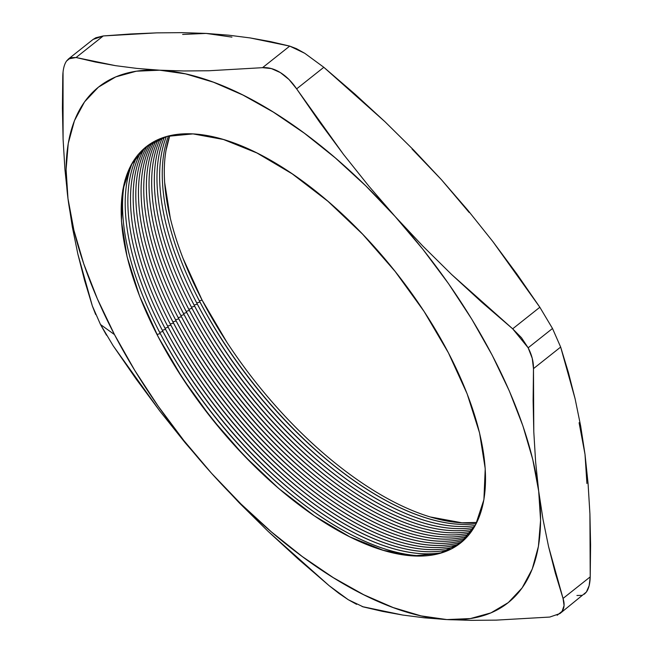 <?xml version="1.0" encoding="UTF-8"?>
<svg xmlns="http://www.w3.org/2000/svg" width="653" height="653" viewBox="0 0 653 653"><rect width="100%" height="100%" fill="white"/><g stroke="black" fill="none" stroke-linecap="round" stroke-linejoin="round"><path stroke-width="0.98" d="M165.952 150.639L169.764 135.669A257.315 119.613 -128.4 0 0 202.087 300.078L199.394 300.862A260.074 120.895 51.6 0 1 195.492 293.23A260.074 120.895 -128.4 0 0 199.394 300.862L199.965 302.021A256.768 119.36 51.6 0 1 195.81 293.858A256.768 119.36 51.6 0 1 168.441 135.987A256.768 119.36 -128.4 0 0 199.965 302.021L196.749 302.968A260.074 120.895 51.6 0 1 192.847 295.336A260.074 120.895 -128.4 0 0 196.749 302.968L197.32 304.118A256.768 119.36 51.6 0 1 193.157 295.964A256.768 119.36 51.6 0 1 166.409 136.534A256.768 119.36 -128.4 0 0 197.32 304.118L194.104 305.065A260.074 120.895 51.6 0 1 190.203 297.433A260.074 120.895 -128.4 0 0 194.104 305.065L194.676 306.224A256.768 119.36 51.6 0 1 190.513 298.062A256.768 119.36 51.6 0 1 164.376 137.146A256.768 119.36 -128.4 0 0 194.676 306.224L191.451 307.171A260.074 120.895 51.6 0 1 187.55 299.539A260.074 120.895 -128.4 0 0 191.451 307.171L192.023 308.322A256.768 119.36 51.6 0 1 187.868 300.168A256.768 119.36 51.6 0 1 162.36 137.832A256.768 119.36 -128.4 0 0 192.023 308.322L188.807 309.269A260.074 120.895 51.6 0 1 184.905 301.637A260.074 120.895 -128.4 0 0 188.807 309.269L189.378 310.428A256.768 119.36 51.6 0 1 185.215 302.266A256.768 119.36 51.6 0 1 160.344 138.591A256.768 119.36 -128.4 0 0 189.378 310.428L186.162 311.375A260.074 120.895 51.6 0 1 182.26 303.743A260.074 120.895 -128.4 0 0 186.162 311.375L186.734 312.526A256.768 119.36 51.6 0 1 182.571 304.371A256.768 119.36 51.6 0 1 158.312 139.448A256.768 119.36 -128.4 0 0 186.734 312.526L183.509 313.473A260.074 120.895 51.6 0 1 179.608 305.841A260.074 120.895 -128.4 0 0 183.509 313.473L184.081 314.632A256.768 119.36 51.6 0 1 179.926 306.469A256.768 119.36 51.6 0 1 156.255 140.395A256.768 119.36 -128.4 0 0 184.081 314.632L180.865 315.579A260.074 120.895 51.6 0 1 176.963 307.947A260.074 120.895 -128.4 0 0 180.865 315.579L181.436 316.729A256.768 119.36 51.6 0 1 177.273 308.575A256.768 119.36 51.6 0 1 154.165 141.472A256.768 119.36 -128.4 0 0 181.436 316.729L178.22 317.676A260.074 120.895 51.6 0 1 174.318 310.044A260.074 120.895 -128.4 0 0 178.22 317.676L178.791 318.835A256.768 119.36 51.6 0 1 174.629 310.673A256.768 119.36 51.6 0 1 152.002 142.705A256.768 119.36 -128.4 0 0 178.791 318.835L175.567 319.782A260.074 120.895 51.6 0 1 171.666 312.15A260.074 120.895 -128.4 0 0 175.567 319.782L176.147 320.933A256.768 119.36 51.6 0 1 171.984 312.771A256.768 119.36 51.6 0 1 149.749 144.133A256.768 119.36 -128.4 0 0 176.147 320.933L172.923 321.88A260.074 120.895 51.6 0 1 169.021 314.248A260.074 120.895 -128.4 0 0 172.923 321.88L173.494 323.039A256.768 119.36 51.6 0 1 169.331 314.877A256.768 119.36 51.6 0 1 147.341 145.831A256.768 119.36 -128.4 0 0 173.494 323.039L170.278 323.986A260.074 120.895 51.6 0 1 166.376 316.354A260.074 120.895 -128.4 0 0 170.278 323.986L170.849 325.137A256.768 119.36 51.6 0 1 166.686 316.974A256.768 119.36 51.6 0 1 144.68 147.953A256.768 119.36 -128.4 0 0 170.849 325.137L167.625 326.084A260.074 120.895 51.6 0 1 163.723 318.452A260.074 120.895 -128.4 0 0 167.625 326.084L168.205 327.243A256.768 119.36 51.6 0 1 164.042 319.08A256.768 119.36 51.6 0 1 141.619 150.761A256.768 119.36 -128.4 0 0 168.205 327.243L164.98 328.19A260.074 120.895 51.6 0 1 161.079 320.558A260.074 120.895 -128.4 0 0 164.98 328.19L165.552 329.341A256.768 119.36 51.6 0 1 161.389 321.178A256.768 119.36 51.6 0 1 137.848 154.875A256.768 119.36 -128.4 0 0 165.552 329.341L162.336 330.287A260.074 120.895 51.6 0 1 158.434 322.655A260.074 120.895 -128.4 0 0 162.336 330.287L162.907 331.446A256.768 119.36 51.6 0 1 158.744 323.284A256.768 119.36 51.6 0 1 132.739 162.066A256.768 119.36 -128.4 0 0 162.907 331.446L159.683 332.393A260.074 120.895 51.6 0 1 155.789 324.753A260.074 120.895 -128.4 0 0 159.683 332.393L160.263 333.544A256.768 119.36 51.6 0 1 156.1 325.382A256.768 119.36 51.6 0 1 125.098 179.853A256.768 119.36 -128.4 0 0 160.263 333.544L157.038 334.491A260.074 120.895 51.6 0 1 153.463 327.504M158.279 336.989A252.915 117.564 51.6 0 1 154.181 328.957A252.915 117.564 51.6 0 1 195.818 134.085A252.915 117.564 51.6 0 1 448.391 352.791L424.091 311.473L395.138 271.444L362.668 234.239L327.912 201.279L292.209 173.845L256.939 152.982L223.448 139.489L193.027 133.898L166.85 136.412L145.913 146.933L131.033 165.062L122.764 190.113L121.442 221.098L127.106 256.849L139.546 295.98L158.279 336.989L182.587 378.307L211.531 418.336L244.01 455.541L278.766 488.501L314.46 515.935L349.73 536.799L383.221 550.291L413.643 555.883L439.82 553.369L460.757 542.847L475.645 524.718L483.906 499.676L485.228 468.683L479.563 432.931L467.124 393.8L448.391 352.791A252.915 117.564 51.6 0 1 462.324 541.549A252.915 117.564 51.6 0 1 285.034 493.774A252.915 117.564 51.6 0 1 158.279 336.989L157.038 334.491L158.279 336.989M153.512 327.602A260.074 120.895 -128.4 0 0 157.038 334.491A260.074 120.895 -128.4 0 0 286.194 494.737M412.067 149.047L441.412 179.673L467.785 210.168L492.917 241.643L516.907 274.031L539.843 307.253L512.67 328.826L451.582 274.456L422.711 245.944L395.081 216.453L368.708 185.958L343.568 154.483L296.642 88.873L323.823 67.292L384.911 121.662L413.773 150.174L441.412 179.673L467.785 210.168L492.917 241.643L539.843 307.253L552.503 328.483L528.155 347.804C531.836 354.906 533.607 361.852 533.477 368.635L560.658 347.061L552.503 328.483L539.843 307.253L512.67 328.826L528.155 347.804L552.503 328.483L560.658 347.061L575.13 398.893L580.688 426.14L585.015 454.366L588.075 483.587L589.912 513.797L590.222 576.868L563.041 598.442L548.569 546.61L543.01 519.364L538.684 491.146L535.623 461.916L533.787 431.715L533.477 368.635L560.658 347.061L568.412 372.561L575.13 398.893L580.688 426.14L585.015 454.366L586.908 483.489M362.154 606.58L402.762 615.053L424.213 617.803L446.938 619.583L421.063 615.893L393.171 607.559L363.737 594.736L333.275 577.636L302.306 556.56L271.346 531.852L240.933 503.953L211.588 473.327L185.215 442.832L160.083 411.357L113.157 345.747L136.093 378.969L160.083 411.357L185.215 442.832L211.588 473.327A329.275 153.063 51.6 0 1 114.487 334.605L100.497 324.517L106.488 335.201M182.636 34.429L206.062 33.417L228.705 35.189L250.164 37.931L289.712 46.102L262.539 67.675L208.821 70.761L183.64 70.965L159.732 70.198L137.008 68.426L115.548 65.667L76.075 57.521L103.256 35.948L156.875 32.862L182.065 32.65L206.062 33.417L231.937 37.115M63.047 72.067L63.088 139.203L64.925 169.413L67.985 198.634L72.312 226.86L77.87 254.107L92.342 305.939L95.673 314.526M356.595 604.335L348.253 599.707L363.288 606.906L382.495 611.388L402.762 615.053L424.213 617.803L446.938 619.583A329.275 153.063 51.6 0 1 211.588 473.327L239.227 502.826L268.089 531.338L329.177 585.708L338.883 593.34L348.253 599.707L329.177 585.708L298.111 558.935L268.089 531.338L239.227 502.826L211.588 473.327L183.82 440.506L158.091 406.052L134.844 370.545L114.487 334.605L97.362 298.837L83.755 263.861L73.911 230.272L67.985 198.634L66.092 169.511L68.255 143.382L74.442 120.699L84.547 101.86L98.391 87.175L115.744 76.899L136.314 71.21L159.732 70.198L185.607 73.887L213.498 82.221L242.932 95.044L273.395 112.145L304.371 133.22L335.332 157.928L365.737 185.827L395.081 216.453L422.85 249.275L448.578 283.729L471.825 319.235L492.182 355.175L509.316 390.943L522.914 425.919L532.766 459.508L538.684 491.146L540.578 520.27L538.415 546.398L532.228 569.081L522.122 587.92L508.279 602.605L490.925 612.881L470.364 618.571L446.938 619.583L470.846 620.35L496.027 620.138L549.744 617.061L559.931 613.567L586.394 592.026C588.737 588.753 590.01 583.7 590.222 576.868L563.041 598.442C564.723 603.764 564.396 608.057 562.07 611.33L559.931 613.567M113.157 345.747L100.497 324.517L114.487 334.605A329.275 153.063 51.6 0 1 67.985 198.634A329.275 153.063 51.6 0 1 159.732 70.198A329.275 153.063 51.6 0 1 395.081 216.453L368.708 185.958L343.568 154.483L319.586 122.087L296.642 88.873L289.059 79.56L280.406 72.614C286.414 76.344 291.826 81.764 296.642 88.873L323.823 67.292L304.788 53.317L289.712 46.102L262.539 67.675C268.465 67.251 274.415 68.9 280.406 72.614L271.346 68.565L262.539 67.675L208.821 70.761L183.64 70.965L159.732 70.198L137.008 68.426L115.548 65.667L95.281 62.002L76.075 57.521L103.256 35.948L93.069 39.433L68.541 58.901L76.075 57.521L70.769 57.644L66.59 60.99L68.541 58.901M100.497 324.517L92.342 305.939L84.588 280.439L77.87 254.107L72.312 226.86L67.985 198.634L64.925 169.413L63.088 139.203L62.41 108.088L62.778 76.132C62.99 69.316 64.263 64.272 66.59 60.99M92.946 39.523L95.852 37.743L103.256 35.948L130.567 33.989L156.875 32.862L182.065 32.65L206.062 33.417L228.705 35.189L250.164 37.931L270.481 41.604L289.712 46.102L296.438 48.673L304.788 53.317L323.823 67.292L354.889 94.065L384.911 121.662L413.773 150.174L441.412 179.673L469.18 212.494M579.089 422.728L585.015 454.366L588.075 483.587L589.912 513.797L590.59 544.912L590.222 576.868L589.128 585.7L586.394 592.026L584.353 594.181M164.605 182.171L170.376 218.535M183.028 258.351L202.087 300.078L226.811 342.107M430.939 517.078L461.883 522.775L476.812 522.433A257.315 119.613 -128.4 0 1 202.087 300.078L199.394 300.862A260.074 120.895 -128.4 0 0 329.194 461.638A260.074 120.895 51.6 0 1 199.394 300.862L199.965 302.021A256.768 119.36 -128.4 0 0 476.2 523.649A256.768 119.36 51.6 0 1 328.655 461.189A256.768 119.36 51.6 0 1 199.965 302.021L196.749 302.968A260.074 120.895 -128.4 0 0 326.541 463.736A260.074 120.895 51.6 0 1 196.749 302.968L197.32 304.118A256.768 119.36 -128.4 0 0 475.213 525.502A256.768 119.36 51.6 0 1 326.002 463.295A256.768 119.36 51.6 0 1 197.32 304.118L194.104 305.065A260.074 120.895 -128.4 0 0 323.896 465.842A260.074 120.895 51.6 0 1 194.104 305.065L194.676 306.224A256.768 119.36 -128.4 0 0 474.16 527.338A256.768 119.36 51.6 0 1 323.357 465.393A256.768 119.36 51.6 0 1 194.676 306.224L191.451 307.171A260.074 120.895 -128.4 0 0 321.252 467.94A260.074 120.895 51.6 0 1 191.451 307.171L192.023 308.322A256.768 119.36 -128.4 0 0 473.033 529.15A256.768 119.36 51.6 0 1 320.713 467.499A256.768 119.36 51.6 0 1 192.023 308.322L188.807 309.269A260.074 120.895 -128.4 0 0 318.599 470.046A260.074 120.895 51.6 0 1 188.807 309.269L189.378 310.428A256.768 119.36 -128.4 0 0 471.833 530.946A256.768 119.36 51.6 0 1 318.06 469.597A256.768 119.36 51.6 0 1 189.378 310.428L186.162 311.375A260.074 120.895 -128.4 0 0 315.954 472.143A260.074 120.895 51.6 0 1 186.162 311.375L186.734 312.526A256.768 119.36 -128.4 0 0 470.535 532.734A256.768 119.36 51.6 0 1 315.415 471.703A256.768 119.36 51.6 0 1 186.734 312.526L183.509 313.473A260.074 120.895 -128.4 0 0 313.309 474.249A260.074 120.895 51.6 0 1 183.509 313.473L184.081 314.632A256.768 119.36 -128.4 0 0 469.148 534.513A256.768 119.36 51.6 0 1 312.771 473.8A256.768 119.36 51.6 0 1 184.081 314.632L180.865 315.579A260.074 120.895 -128.4 0 0 310.665 476.347A260.074 120.895 51.6 0 1 180.865 315.579L181.436 316.729A256.768 119.36 -128.4 0 0 467.621 536.309A256.768 119.36 51.6 0 1 310.118 475.906A256.768 119.36 51.6 0 1 181.436 316.729L178.22 317.676A260.074 120.895 -128.4 0 0 308.012 478.453A260.074 120.895 51.6 0 1 178.22 317.676L178.791 318.835A256.768 119.36 -128.4 0 0 465.932 538.129A256.768 119.36 51.6 0 1 307.473 478.004A256.768 119.36 51.6 0 1 178.791 318.835L175.567 319.782A260.074 120.895 -128.4 0 0 305.367 480.551A260.074 120.895 51.6 0 1 175.567 319.782L176.147 320.933A256.768 119.36 -128.4 0 0 464.03 540.007A256.768 119.36 51.6 0 1 304.829 480.11A256.768 119.36 51.6 0 1 176.147 320.933L172.923 321.88A260.074 120.895 -128.4 0 0 302.723 482.657A260.074 120.895 51.6 0 1 172.923 321.88L173.494 323.039A256.768 119.36 -128.4 0 0 461.826 541.966A256.768 119.36 51.6 0 1 302.176 482.208A256.768 119.36 51.6 0 1 173.494 323.039L170.278 323.986A260.074 120.895 -128.4 0 0 300.07 484.755A260.074 120.895 51.6 0 1 170.278 323.986L170.849 325.137A256.768 119.36 -128.4 0 0 459.165 544.071A256.768 119.36 51.6 0 1 299.531 484.314A256.768 119.36 51.6 0 1 170.849 325.137L167.625 326.084A260.074 120.895 -128.4 0 0 297.425 486.86A260.074 120.895 51.6 0 1 167.625 326.084L168.205 327.243A256.768 119.36 -128.4 0 0 455.737 546.422A256.768 119.36 51.6 0 1 296.886 486.412A256.768 119.36 51.6 0 1 168.205 327.243L164.98 328.19A260.074 120.895 -128.4 0 0 294.781 488.958A260.074 120.895 51.6 0 1 164.98 328.19L165.552 329.341A256.768 119.36 -128.4 0 0 450.872 549.157A256.768 119.36 51.6 0 1 294.234 488.509A256.768 119.36 51.6 0 1 165.552 329.341L162.336 330.287A260.074 120.895 -128.4 0 0 292.128 491.064A260.074 120.895 51.6 0 1 162.336 330.287L162.907 331.446A256.768 119.36 -128.4 0 0 442.71 552.503A256.768 119.36 51.6 0 1 291.589 490.615A256.768 119.36 51.6 0 1 162.907 331.446L159.683 332.393A260.074 120.895 -128.4 0 0 289.483 493.162A260.074 120.895 51.6 0 1 159.683 332.393L160.263 333.544A256.768 119.36 -128.4 0 0 423.65 555.915A256.768 119.36 51.6 0 1 288.944 492.713A256.768 119.36 51.6 0 1 160.263 333.544L157.038 334.491A260.074 120.895 51.6 0 0 286.267 494.794M521.453 337.699L512.67 328.826L481.604 302.061L451.582 274.456L422.711 245.944L395.081 216.453A329.275 153.063 51.6 0 1 538.684 491.146L535.623 461.916L533.787 431.715L533.117 400.591L533.477 368.635L532.26 358.375L528.155 347.804L521.453 337.699M557.172 615.248L562.07 611.33L564.07 605.576L563.041 598.442L555.287 572.942L548.569 546.61L543.01 519.364L538.684 491.146A329.275 153.063 51.6 0 1 446.938 619.583L470.846 620.35L496.027 620.138L549.744 617.061M582.215 595.356L576.925 595.479M154.181 328.957L153.847 328.279M285.034 493.774L285.573 494.223"/></g></svg>

